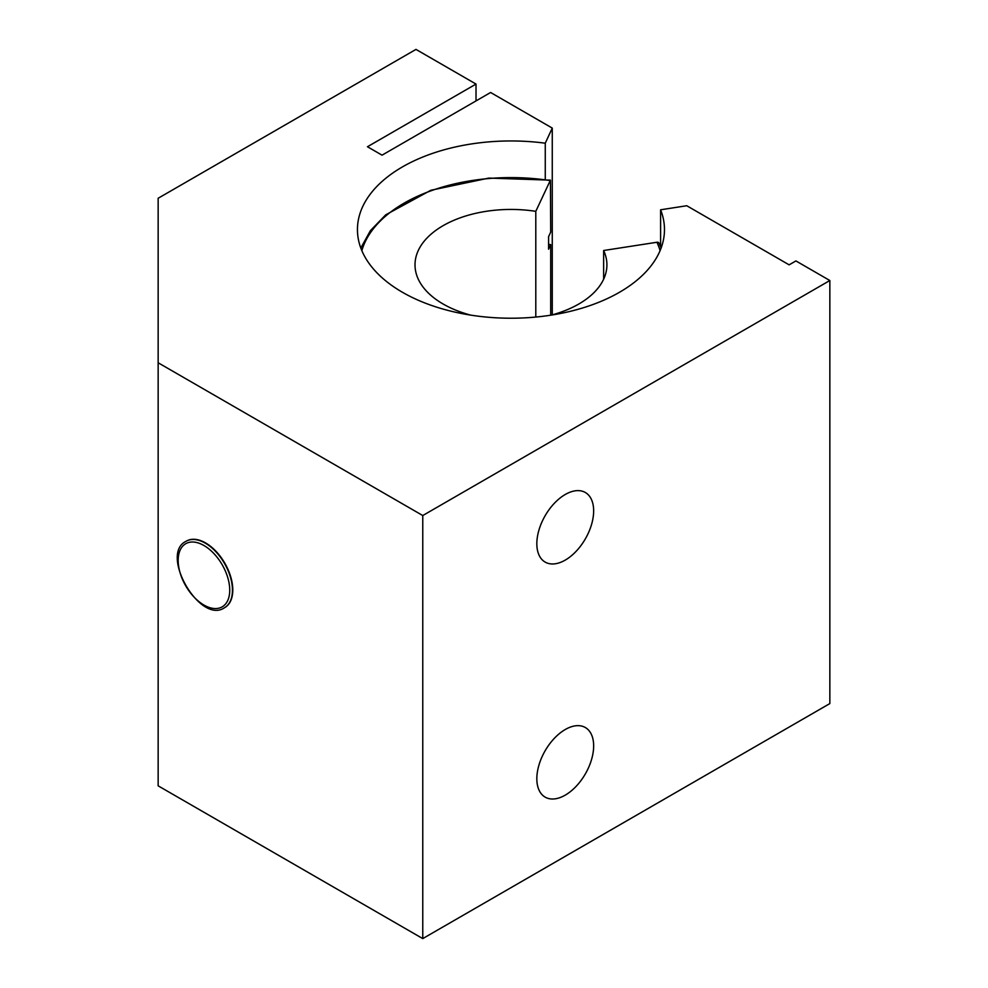 <?xml version="1.0" encoding="UTF-8"?>
<svg xmlns="http://www.w3.org/2000/svg" width="988" height="988" viewBox="0 0 988 988"><rect width="100%" height="100%" fill="white"/><g stroke="black" fill="none" stroke-linecap="round" stroke-linejoin="round"><path stroke-width="1.48" d="M422.765 515.538L158.154 362.769L158.154 198.255L415.973 49.4L476.018 84.066L367.462 146.743L382.047 155.165L490.604 92.489L552.267 128.094L545.265 143.198A153.523 88.636 0 0 0 357.446 229.587A153.523 88.636 0 0 0 510.957 318.222A153.523 88.636 0 0 0 664.479 229.587A153.523 88.636 0 0 0 660.601 209.789L686.759 205.739L789.14 264.846L795.92 260.931L829.846 280.518L422.765 515.538L422.765 938.6L829.846 703.567L829.846 280.518M593.652 510.895A40.187 23.206 -60 0 1 576.115 551.329A40.187 23.206 -60 0 1 545.154 562.098A40.187 23.206 -60 0 1 545.154 515.699A40.187 23.206 -60 0 1 585.328 492.493A40.187 23.206 -60 0 1 593.652 510.895M593.652 745.928A40.187 23.206 -60 0 1 576.115 786.362A40.187 23.206 -60 0 1 545.154 797.131A40.187 23.206 -60 0 1 545.154 750.732A40.187 23.206 -60 0 1 585.328 727.526A40.187 23.206 -60 0 1 593.652 745.928M660.601 209.789L660.601 246.704M545.265 143.198L545.265 179.408M552.267 128.094L552.267 314.839M476.018 84.066L476.018 100.912M158.154 362.769L158.154 785.831L422.765 938.6M186.287 541.165A38.384 22.156 60 0 1 186.46 541.066A38.384 22.156 60 0 1 224.832 563.222A38.384 22.156 60 0 1 224.832 607.546A38.384 22.156 60 0 1 224.671 607.632M661.12 248.05L659.107 243.209A2.396 1.89 155.1 0 0 656.934 242.258L603.643 250.507L603.643 279.184M535.792 317.062L535.792 211.333L550.44 180.149L550.699 232.106L548.587 236.663L548.587 249.198L550.699 244.641L550.699 315.209M550.699 244.641A153.523 88.636 0 0 0 548.587 244.332M535.792 211.333A95.947 55.402 0 0 0 415.009 264.846A95.947 55.402 0 0 0 470.646 315.11M551.279 315.11A95.947 55.402 0 0 0 606.916 264.846A95.947 55.402 0 0 0 603.643 250.507M203.948 545.512A36.457 21.057 60 0 1 226.277 603.063A36.457 21.057 60 0 1 181.619 577.276A36.457 21.057 60 0 1 203.948 545.512M224.498 607.731A38.384 22.156 -120 0 0 230.377 576.98A38.384 22.156 -120 0 0 205.306 543.165A38.384 22.156 -120 0 0 186.114 541.263C159.142 553.873 200.082 624.787 224.498 607.731L224.832 607.546M656.934 242.258A151.127 87.253 180 0 1 660.083 250.668M361.843 250.668A151.127 87.253 180 0 1 550.081 180.569M550.44 180.149L488.825 178.087L430.805 190.289L385.703 214.853L370.389 230.661L360.805 248.05"/></g></svg>
